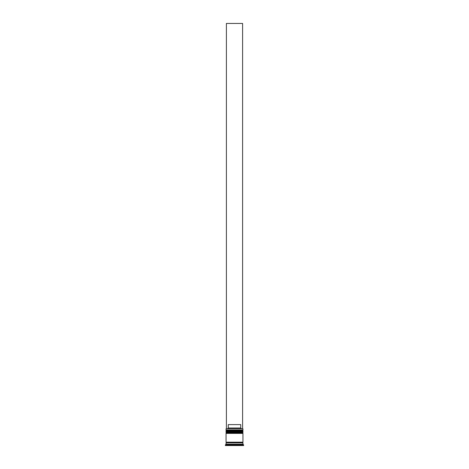 <?xml version="1.0" encoding="UTF-8"?>
<svg xmlns="http://www.w3.org/2000/svg" width="469" height="469" viewBox="0 0 469 469"><rect width="100%" height="100%" fill="white"/><g stroke="black" fill="none" stroke-linecap="round" stroke-linejoin="round"><path stroke-width="0.7" d="M242.942 430.829L226.058 430.829A0.405 0.405 0 0 1 226.463 430.425L226.058 430.014L242.942 430.014L242.537 430.425L226.463 430.425L242.537 430.425A0.405 0.405 0 0 1 242.942 430.829L242.942 430.964A0.405 0.405 0 0 1 242.537 431.369M226.463 431.369A0.405 0.405 0 0 1 226.058 430.964L242.942 430.964M242.942 432.852L226.058 432.852A0.405 0.405 0 0 1 226.463 432.447L226.058 432.043L242.942 432.043L242.537 432.447L226.463 432.447L242.537 432.447A0.405 0.405 0 0 1 242.942 432.852L242.942 432.987A0.405 0.405 0 0 1 242.537 433.391M226.463 433.391A0.405 0.405 0 0 1 226.058 432.987L242.942 432.987M226.128 442.847A0.34 0.34 0 0 0 226.463 442.513A0.34 0.34 0 0 0 226.128 442.173M242.872 442.847A0.34 0.34 0 0 1 242.537 442.513A0.34 0.34 0 0 1 242.872 442.173M226.058 428.801L242.942 428.801L226.058 428.801L226.058 430.014M226.058 444.202L226.058 442.847L242.942 442.847L242.942 444.202L226.058 444.202L225.384 444.876L225.384 445.55L243.616 445.55L243.616 444.876L225.384 444.876M242.942 444.202L243.616 444.876M242.942 428.801L242.942 430.014M242.942 432.043L242.942 431.369L226.058 431.369L226.058 432.043M242.942 433.391L226.058 433.391L226.058 442.173L242.942 442.173L242.942 433.391M227.576 428.666L228.256 427.992L228.256 424.615L240.744 424.615L240.744 427.992L241.424 428.666M240.744 427.992L228.256 427.992M242.602 428.666L242.602 23.45L226.398 23.45L226.398 428.666"/></g></svg>
